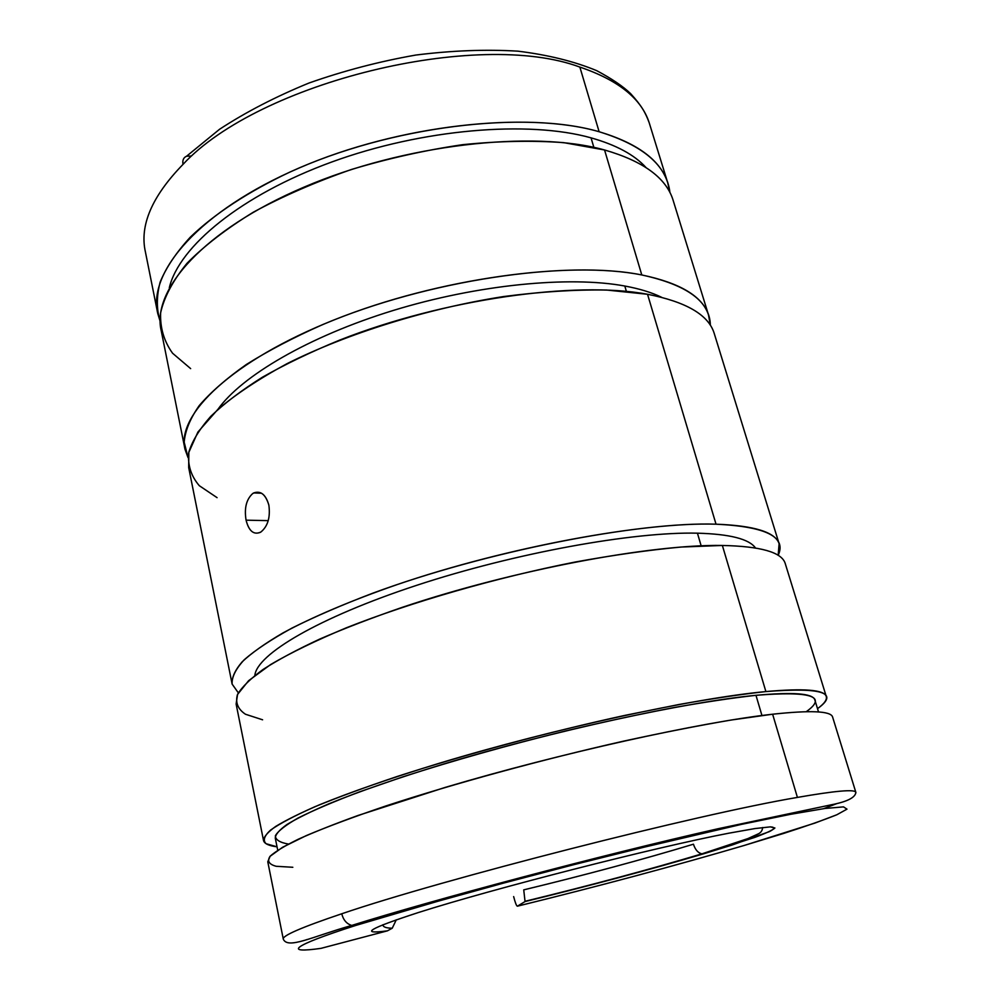 <?xml version="1.0" encoding="UTF-8"?>
<svg xmlns="http://www.w3.org/2000/svg" width="1000" height="1000" viewBox="0 0 1000 1000"><rect width="100%" height="100%" fill="white"/><g stroke="black" fill="none" stroke-linecap="round" stroke-linejoin="round"><path stroke-width="1.5" d="M667.675 182.613L649.175 122.675C645.55 112.938 641.888 105.988 630.638 93.65C623.05 86.325 611.725 78.662 596.688 70.65C574.312 61.388 548.05 54.887 517.913 51.163C485.875 49.225 451.825 50.525 415.763 55.062C379.312 61.463 343.738 70.788 309.025 83.012C275.7 96.638 245.875 112.062 219.55 129.275L186.55 156.237C183.487 157.562 182.3 160.275 183.025 164.363C259.137 82.15 477.65 28.938 579.862 67.088C618.263 80.113 641.363 98.637 649.175 122.675C641.363 98.637 618.263 80.113 579.862 67.088L599.125 131.738C637.525 143.262 660.375 160.212 667.675 182.613L669.925 192.55C666.875 165.575 643.275 145.312 599.125 131.738C524.975 110.037 390.45 126.075 290.138 171.962C248.325 191.6 214.213 214.112 190.287 237.188C176.213 252.55 166.175 267.488 160.175 282.025C156.45 296.112 156.425 309.188 160.113 321.25L157.762 313.538C147.55 271.863 199.6 210.888 299.3 167.925C398.738 124.862 527.238 110.8 599.125 131.738L579.862 67.088C477.65 28.938 259.137 82.15 183.025 164.363C151.962 196.3 139.425 225.512 145.425 252.013C139.425 225.512 151.962 196.3 183.025 164.363C182.3 160.275 183.487 157.562 186.55 156.237L191.088 156.025M591.038 137.85L593.862 147.387L591.038 137.85C528.35 120.225 422.312 128.925 331.688 162.025C240.963 195.113 179.075 246.562 169.3 287.738C179.075 246.562 240.963 195.113 331.688 162.025C422.312 128.925 528.35 120.225 591.038 137.85C616.15 144.95 634.462 154.825 645.975 167.5C634.462 154.825 616.15 144.95 591.038 137.85M708.5 314.925L672.875 199.5C665.725 177.562 642.95 161.062 604.55 149.975L641.787 274.962C680.138 282.987 702.387 296.3 708.5 314.925L710.35 325.288C710.075 301.613 687.225 284.837 641.787 274.962C566.987 259.738 427.088 280.225 322.587 324.637C293.837 337.35 268.425 350.65 246.325 364.513C226.488 378.462 210.787 392.15 199.237 405.588C190.113 418.663 185.1 430.863 184.188 442.188L188.012 457.575L185.012 449.338C176.137 414.775 231.438 360.725 334.963 319.575C438.225 278.35 569.938 260.462 641.787 274.962L604.55 149.975C532.663 129.838 403.762 144.375 303.837 187.213C203.65 229.95 151.2 290.075 161.25 330.863L185.012 449.338M624.8 286.025L626.375 291.388L624.8 286.025C569.263 275.725 477.537 284.587 393.088 310.512C308.6 336.475 241.475 376.037 217.75 409.55C241.475 376.037 308.6 336.475 393.088 310.512C477.537 284.587 569.263 275.725 624.8 286.025C639.5 288.738 651.737 292.475 661.525 297.262C651.737 292.475 639.5 288.738 624.8 286.025M523.737 889.862C586.013 874.8 642.588 859.575 693.45 844.2C695.238 849.725 698.05 852.938 701.888 853.863L703.55 853.825L701.888 853.863C698.05 852.938 695.238 849.725 693.45 844.2C642.588 859.575 586.013 874.8 523.737 889.862L525.05 901.562C590.4 885.588 649.9 869.675 703.55 853.825L732.275 844.975L769.35 831.637C774.963 828.737 775.275 827.15 770.3 826.875L754.887 828.575L728.725 833.213C655.075 847.312 492.587 888.838 418.225 912.588L419.725 912.113L418.225 912.588C492.587 888.838 655.075 847.312 728.725 833.213L754.887 828.575L770.3 826.875L774.912 827.987C772.9 830.025 766.162 833.162 754.7 837.438L703.55 853.825C649.9 869.675 590.4 885.588 525.05 901.562L517.388 906.188C516.487 906.012 515.25 902.812 513.65 896.587C515.25 902.812 516.487 906.012 517.388 906.188L525.05 901.562M744.963 845.225L744.312 845.425C675.312 865.7 599.675 885.95 517.388 906.188C599.675 885.95 675.312 865.7 744.312 845.425L744.963 845.225M341.75 913.775C343.35 920.025 346.688 923.913 351.75 925.425L355.6 925.487L405.138 910.325L537.238 873.775L680.088 838.238L741.612 824.338L790.7 814.287L824.925 808.475L843.512 806.875L846.988 809.15L836.825 814.762L814.938 823.075L744.312 845.425L783.413 833.5C806.225 826.162 824.038 819.912 836.825 814.762L846.988 809.15L843.512 806.875L824.925 808.475L790.7 814.287L741.612 824.338L610.188 855.138L467.088 892.663L355.6 925.487L351.75 925.425C346.688 923.913 343.35 920.025 341.75 913.775C442.05 879.475 698.138 814.125 797.412 797.412C698.138 814.125 442.05 879.475 341.75 913.775C301.238 927.438 281.75 935.913 283.312 939.212C281.75 935.913 301.238 927.438 341.75 913.775M823.725 808.65L836.8 803.6M855.913 792.837L855.812 792.225C854.525 789.112 835.05 790.85 797.412 797.412C835.05 790.85 854.525 789.112 855.812 792.225L832.525 716.775C830.413 711.012 810.438 710.163 772.625 714.212L797.412 797.412L772.625 714.212C701.663 721.988 560.35 753.138 444.975 787.475L358.062 815.462C334.137 824.137 314.212 832.062 298.263 839.237C284.738 845.875 275.363 851.538 270.163 856.2L267.775 861.775L283.312 939.212C288.038 949.388 311.438 936.938 351.75 925.425C432.15 900.15 600.487 855.263 717.6 828.838L829.887 805.088C841.575 802.875 855.525 799.075 855.812 792.225M818.525 711.95L814.75 699.65C812.475 693.388 792.887 691.95 755.975 695.312L761.95 715.512L755.975 695.312C811.05 690.875 827.812 696.325 806.275 711.675M826.175 696.213L785.1 563.1C781.375 552.175 760.462 546.287 722.362 545.462L765.888 691.575C803.75 688.2 823.838 689.75 826.175 696.213C827.362 699.475 824.475 703.625 817.513 708.65C839.625 692.837 822.412 687.15 765.888 691.575L722.362 545.462C650.925 544.225 513.25 570.013 402.6 607.225C371.987 617.788 344.312 628.438 319.55 639.163C296.85 649.737 278.038 659.825 263.125 669.425C250.575 678.6 242.05 686.9 237.575 694.325L236.125 704.05L263.55 840.675C263.625 836.95 267.663 832.2 275.688 826.438C286.1 820.1 300.675 812.9 319.4 804.825C350.325 792.2 391.337 777.925 439.288 763.263C554.025 728.525 694.85 698.112 765.888 691.575C741.312 694.262 712.387 698.562 679.137 704.475L625.087 715.35C548.713 732 464.875 754.525 397.413 776.413C365.25 787.212 337.663 797.362 314.637 806.838C294.637 815.738 279.938 823.487 270.562 830.088C264.188 835.938 262.712 840.487 266.112 843.725L277.038 846.825C269.025 845.825 264.525 843.775 263.55 840.675M697.438 533.175L701.15 545.825L697.438 533.175C729.862 534.075 749.212 539.012 755.487 547.975C749.212 539.012 729.862 534.075 697.438 533.175C633.337 531.613 515.013 552.938 416.587 585.35C317.975 617.75 256.737 654.45 254.85 675.45C256.737 654.45 317.975 617.75 416.587 585.35C515.013 552.938 633.337 531.613 697.438 533.175M268.863 505.112C265.775 494.513 260.725 490.462 253.7 492.95L252.738 493.525C246.35 499.3 244.125 508.188 246.075 520.175L268.238 520.638L246.075 520.175C244.125 508.188 246.35 499.3 252.738 493.525C260.05 489.988 265.425 493.85 268.863 505.112C270.475 517.362 267.812 526.325 260.887 532.013C253.912 535.275 248.975 531.337 246.075 520.175C248.812 530.938 253.562 535 260.325 532.35L260.887 532.013C267.812 526.325 270.475 517.362 268.863 505.112M779.1 543.663L714 332.725C708.037 314.625 685.888 301.812 647.537 294.275L716.025 524.188C754.15 525.612 775.175 532.112 779.1 543.663L778.175 555.35C786.762 536.962 766.05 526.575 716.025 524.188L647.537 294.275C575.7 280.675 443.562 299.1 339.775 340.062C311.087 351.838 285.275 364.237 262.337 377.262C241.4 390.412 224.213 403.438 210.775 416.337C199.587 428.975 192.275 440.913 188.825 452.137L188.688 467.6L232.125 684.1C231.625 677.638 234.988 670.2 242.213 661.775C251.75 652.85 265.338 643.238 282.975 632.925C312.188 617.137 351.275 600.5 397.262 584.55C507.337 547 644.538 521.862 716.025 524.188C639.1 521.512 485.425 551.525 372.975 593.125C342.163 604.85 315.175 616.487 292.013 628.062C271.438 639.362 255.512 649.912 244.262 659.725C235.725 668.975 231.675 677.087 232.125 684.087L238.337 692.85L232.125 684.1M307.613 939.488L306.675 939.6L307.613 939.488M387.438 930.837L321.012 948.35C284.55 953.562 289.713 946.625 355.6 925.487C289.713 946.625 284.55 953.562 321.012 948.35L387.438 930.837C358.762 934.663 369.025 928.575 418.225 912.588C369.025 928.575 358.762 934.663 387.438 930.837L392.25 928.2L396.275 919.825M262.6 719.8L245.487 714.25C237.875 709.163 235.188 702.613 237.45 694.6L248.588 680.713L270.637 664.538C290.7 652.775 315.963 640.525 346.438 627.762C411.1 602.188 495.9 577.7 575.025 562.062C613.725 555.013 649.087 550 681.112 547.038L722.362 545.462M288.438 844.075C279.825 842.55 275.462 839.8 275.363 835.8C277.95 831.087 285.538 825.15 298.125 818C313.675 810.212 334.113 801.5 359.438 791.888L403.162 776.737C452.938 760.7 506.925 745.475 565.138 731.062C602.9 722.113 638.688 714.375 672.525 707.825C704.45 702.125 732.262 697.962 755.975 695.312C687.362 701.787 552.812 730.95 443.325 764.112C397.55 778.112 358.375 791.75 328.8 803.838C310.875 811.562 296.925 818.45 286.938 824.513C279.237 830.037 275.35 834.587 275.287 838.162L277.738 850.225M292.825 867.275L276.2 866.287C269.037 864.4 266.975 861.1 270 856.375L282.538 847.3L306.3 835.6C327.638 826.587 354.312 816.663 386.3 805.812C454.038 783.625 542.087 759.562 623.288 741.213C662.925 732.588 698.925 725.512 731.287 720.013L772.625 714.212M318.425 948.7L321.012 948.35M217.087 497.663L199.325 485.712C191.088 476.175 187.562 465.125 188.738 452.55L197.913 432.05L217.537 409.75C235.75 394.25 259 378.837 287.288 363.525C347.475 333.425 427.537 308.475 503.5 296.562C540.788 291.712 575.138 289.538 606.575 290.038L647.537 294.275M190.65 368.625L172.562 353.225C164 341.287 160.025 327.825 160.625 312.838C164.112 297.113 172.913 280.6 187 263.3C204.2 245.837 226.325 228.8 253.4 212.162C282.962 196.15 315.65 181.925 351.45 169.475C388.3 158.425 425.337 150.162 462.587 144.688C499.038 141 532.788 140.325 563.825 142.662L604.55 149.975M762.625 827.513C762.4 830.75 760.713 832.962 757.588 834.188L747.875 838.587L701.888 853.863C649.013 869.65 590.125 885.45 525.25 901.237M253.7 492.95L261.537 493.225M392.25 928.2C386.125 928.15 383.013 927 382.912 924.75M145.425 252.013L157.762 313.538"/></g></svg>
